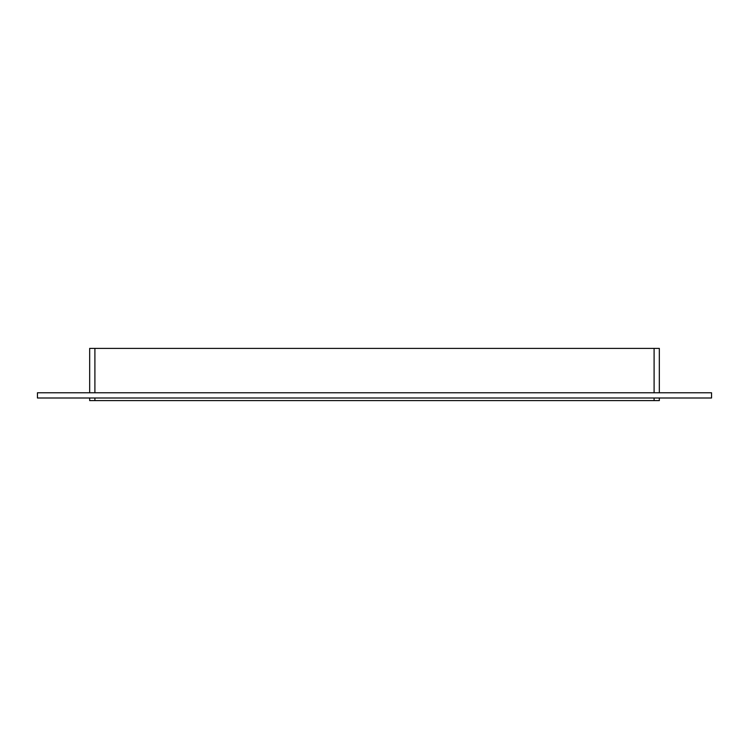 <?xml version="1.0" encoding="UTF-8"?>
<svg xmlns="http://www.w3.org/2000/svg" width="749" height="749" viewBox="0 0 749 749"><rect width="100%" height="100%" fill="white"/><g stroke="black" fill="none" stroke-linecap="round" stroke-linejoin="round"><path stroke-width="1.12" d="M654.102 398L654.102 400.612L659.326 400.612L659.326 398M654.102 400.612L94.898 400.612L94.898 398M89.674 398L89.674 400.612L94.898 400.612M94.898 392.776L94.898 348.388L89.674 348.388L89.674 392.776M94.898 348.388L654.102 348.388L654.102 392.776M659.326 392.776L659.326 348.388L654.102 348.388M37.45 392.776L711.55 392.776L711.55 398L37.45 398L37.45 392.776"/></g></svg>
